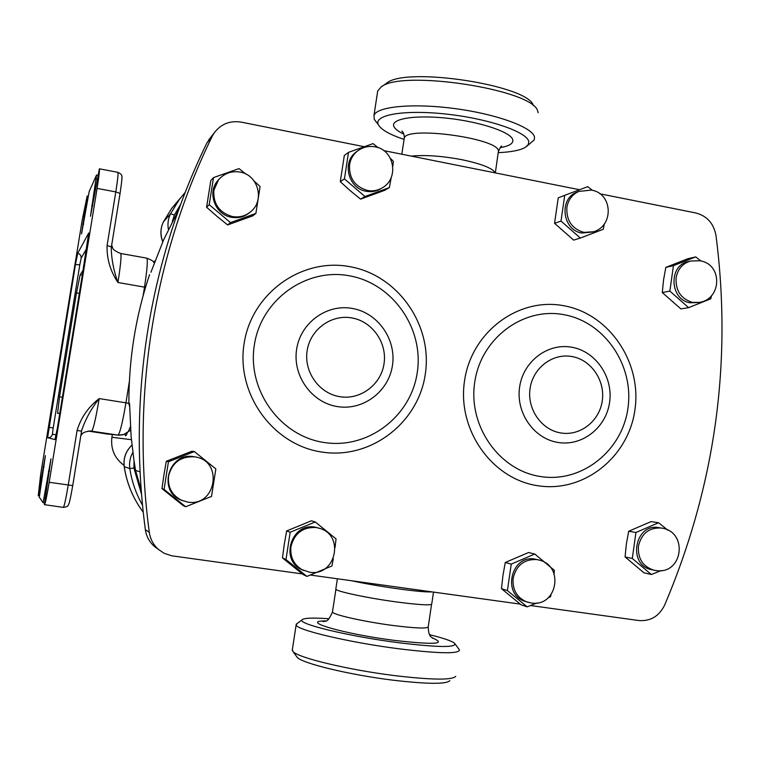 <?xml version="1.0" encoding="UTF-8"?>
<svg xmlns="http://www.w3.org/2000/svg" width="760" height="760" viewBox="0 0 760 760"><rect width="100%" height="100%" fill="white"/><g stroke="black" fill="none" stroke-linecap="round" stroke-linejoin="round"><path stroke-width="1.14" d="M698.658 302.499L690.222 302.793C669.788 300.077 668.144 265.382 688.265 261.563L688.845 261.43M700.957 261.003L695.713 256.909L673.436 265.648L669.855 291.089L688.626 307.648L710.809 298.775L711.531 295.64M688.626 307.648L680.875 308.911L662.292 292.543L663.528 280.06L665.836 267.377L687.895 258.723L695.713 256.909M525.322 601.454L524.961 601.331C501.733 594.529 511.157 554.458 534.822 559.094L538.526 559.92M554.106 573.771L554.344 570.304L534.764 554.031L511.252 564.1L507.404 590.586L527.145 606.85L537.073 602.927M548.14 597.864L550.572 596.638L550.971 594.88M527.145 606.85L521.008 604.751L501.476 588.667L502.958 575.443L505.276 562.476L528.552 552.529L534.764 554.031M592.724 232.009L581.827 233.035C562.428 230.309 558.591 198.73 576.869 192.185L577.761 191.843M592.458 190.351L587.736 186.675L564.737 195.301L561.003 221.065L580.336 238.051L603.24 229.292L604.399 223.81M580.336 238.051L573.677 240.112L554.553 223.316L558.248 197.847L564.737 195.301M655.167 570.408L651.519 569.649C627.247 565.269 634.676 522.832 658.815 527.649L658.996 527.678M667.973 530.252L658.578 522.728L635.939 532.494L632.292 558.457L651.339 574.503L661.361 570.522M677.436 539.619L676.248 537.614M651.339 574.503L643.929 572.793L625.072 556.938L626.373 543.989L628.681 531.259L651.092 521.597L658.578 522.728M302.623 570.01L301.549 569.506C279.604 559.759 291.479 522.51 314.953 527.145L319.238 528.209M335.036 547.628L336.043 538.85L315.257 521.968L290.177 532.237L285.978 559.54L306.945 576.403L331.92 565.981L333.327 558.676M306.945 576.403L303.192 574.589L282.463 557.925L284.287 544.322L286.615 530.945L311.41 520.799L315.257 521.968M381.301 188.423C376.694 191.311 371.668 192.261 366.225 191.292C348.574 188.708 341.63 162.697 355.822 152.247L357.305 151.164M378.204 147.677L373.017 143.621L348.507 152.361L344.432 178.885L364.942 196.517L389.348 187.634L391.267 177.298M392.825 166.212L393.347 161.262L390.526 158.507M389.348 187.634L384.712 190.323L360.572 199.12L350.141 190.608L340.29 181.697L344.318 155.477L348.507 152.361M182.02 500.498L180.842 500.004C157.234 490.675 169.071 451.677 193.886 456.712L194.636 456.845C180.823 456.123 172.13 462.526 168.577 476.055C167.513 487.094 171.836 495.168 181.545 500.289L187.587 502.056M185.696 506.739L211.527 496.413L215.84 468.92L194.389 451.573L191.928 451.221L166.278 461.272L163.96 474.886L161.946 488.604L183.331 505.723L185.696 506.739L164.065 489.411L161.946 488.604M249.594 212.638C244.369 216.857 238.383 218.405 231.629 217.303C215.317 214.918 206.891 192.907 217.673 180.718L219.25 178.98M245.936 174.088L239.001 168.606L213.503 177.612L209.209 204.687L230.489 222.594L255.883 213.436L260.101 186.532L254.191 181.118M255.883 213.436L252.719 215.878L227.62 224.941L216.923 216.277L206.577 207.243L210.824 180.49L213.503 177.612M59.812 413.126L57.56 413.383L59.536 396.786L76.475 292.923L80.161 274.826L83.106 270.199M495.235 172.881C492.661 168.283 481.659 163.913 462.232 159.761C442.082 155.952 425.115 154.745 411.34 156.123M335.863 588.791L335.806 589.152C335.939 591.327 367.403 598.044 396.283 601.92C419.681 604.96 431.509 605.606 431.765 603.839L433.504 592.087M599.915 193.8L695.885 212.98C707.028 215.945 713.735 223.468 715.996 235.552C732.355 362.672 715.226 485.868 664.611 605.159C659.062 616.265 650.475 621.385 638.856 620.54L530.594 605.539M520.182 604.096L310.507 575.054M302.347 573.923L171.646 555.788L164.141 553.28L158.517 549.489C153.387 544.92 150.318 539.201 149.311 532.332C130.872 396.483 153.928 255.094 212.23 136.268L214.025 133.152C220.789 124.041 229.862 120.365 241.243 122.132L364.078 146.68M383.791 150.613L579.567 189.734M112.347 434.511L111.9 437.266C110.532 448.998 114.579 458.375 124.041 465.376M168.406 229.52C167.399 223.982 168.121 218.718 170.582 213.75L179.103 199.842L185.259 192.251M142.5 505.134C136.021 493.753 131.784 481.555 129.817 468.54C129.029 462.83 130.036 457.444 132.848 452.38M141.208 490.238L135.584 470.411L134.045 460.997L133.912 468.065L141.522 494.256M178.704 209.732L163.618 239.875L150.917 272.26M180.69 204.288L174.363 215.013L172.311 221.625M129.599 406.676L128.886 403.541C128.744 359.176 135.632 316.217 149.568 274.645M134.045 460.997L131.109 436.42L129.57 403.446L128.886 403.541M210.976 137.028L206.825 143.108C178.239 201.685 158.564 264.034 147.82 330.144C137.313 396.34 136.486 462.83 145.35 529.644C146.338 536.341 149.331 541.918 154.337 546.383L157.624 548.834M44.346 504.469L44.508 504.688C45.305 503.595 46.873 496.137 49.191 482.296L97.08 188.404C99.037 176.092 99.797 169.556 99.361 168.815L90.478 216.258L96.539 175.018L89.177 191.53L81.557 233.918L87.191 196.013L82.279 219.668L40.726 474.097L38.237 495.71L45.41 455.62L39.282 497.201L43.092 502.683L50.986 458.84L44.346 504.469M77.093 430.445C80.959 417.601 88.322 406.98 99.189 398.582C91.495 408.291 85.68 418.808 81.738 430.131L72.722 485.583C69.606 503.414 68.96 503.652 68.447 504.678C68.324 506.122 66.623 507.024 63.327 507.376C64.277 506.312 65.911 498.883 68.229 485.079L77.093 430.445L81.548 431.148L72.732 485.592L49.191 482.296M111.635 245.48C113.591 247.95 110.361 249.185 120.64 253.479C121.628 254.847 120.736 264.518 117.942 282.492C110.314 271.101 106.704 258.79 107.084 245.556L111.406 246.886L111.254 248.035C111.511 259.512 113.743 270.997 117.942 282.492L144.505 287.137C147.24 269.211 147.963 259.549 146.68 258.134L120.716 253.488M109.012 434.169L117.971 435.119L90.221 430.948M118.474 435.185L115.824 434.853M116.27 434.91L107.549 434.007M111.406 246.886L111.254 248.035M81.89 277.637L57.37 428.099L54.967 439.612L47.586 437.674L75.449 264.527L77.691 253.327L88.701 232.997L81.89 277.637M209.209 204.687L206.577 207.243M230.489 222.594L227.62 224.941M194.389 451.573L168.445 461.748L164.065 489.411M168.445 461.748L166.278 461.272M344.432 178.885L340.29 181.697M364.942 196.517L360.572 199.12M285.978 559.54L282.463 557.925M290.177 532.237L286.615 530.945M632.292 558.457L625.072 556.938M635.939 532.494L628.681 531.259M561.003 221.065L554.553 223.316M507.404 590.586L501.476 588.667M511.252 564.1L505.276 562.476M669.855 291.089L662.292 292.543M673.436 265.648L665.836 267.377M449.882 680.608C446.386 684.332 427.414 684.181 392.977 680.181C349.173 674.832 301.283 663.138 297.131 657.229L296.656 656.583M455.734 676.343C452.152 680.209 431.965 679.991 395.162 675.678C348.298 669.931 297.131 657.542 292.875 651.415L292.381 649.448M455.202 644.119L459.477 649.885C459.258 654.008 439.156 653.657 399.161 648.831C349.229 642.504 295.716 629.783 296.134 624.881L297.35 623.342M429.618 634.714C443.431 638.115 451.753 640.965 454.584 643.274C457.254 647.729 438.577 647.539 398.553 642.713C349.363 636.443 297.587 623.931 301.986 619.922C303.572 617.975 312.569 617.595 328.985 618.773M386.27 83.438L386.622 83.182C405.365 66.31 529.093 85.243 533.358 105.64M377.416 92.881L377.71 90.953L381.092 87.058C400.757 69.207 533.396 89.509 537.653 111.017L538.146 112.708M376.323 122.16L374.214 119.234L373.977 115.425C376.779 106.4 413.497 102.923 455.715 108.709C497.952 114.389 533.548 127.756 534.527 137.37L534.194 139.935L526.699 146.376M404.073 139.412C390.06 134.7 381.577 129.95 378.603 125.143L378.356 124.659C373.284 114.817 404.662 109.383 446.918 114.152C489.126 118.788 527.753 132.192 528.77 141.759L528.219 144.647L525.587 147.184C520.505 150.252 511.413 152.066 498.332 152.636M700.378 260.87C722.855 264.49 721.781 299.469 699.153 302.413L692.578 302.394C680.998 298.937 675.497 290.785 676.086 277.923C677.73 269.069 682.575 263.435 690.612 261.031L688.265 261.563M530.471 602.832L526.813 601.948C516.847 597.635 512.288 589.741 513.142 578.274C516.297 565.307 524.153 559.065 536.702 559.559L538.736 559.968C564.746 565.421 557.308 607.582 531.059 602.956M591.897 190.218C612.75 193.705 613.966 226.014 593.531 231.752L583.851 232.398C571.909 228.769 566.247 220.438 566.875 207.404C568.223 199.794 572.223 194.465 578.873 191.406L576.869 192.185M655.405 570.456L653.771 570.152C642.846 566.561 637.725 558.591 638.428 546.25C641.44 533.539 648.992 527.459 661.086 528L658.91 527.658M303.534 570.447L302.67 570.038C293.835 564.927 289.93 557.146 290.947 546.697C294.367 533.339 302.755 526.946 316.122 527.516L319.865 528.409C345.04 535.619 335.549 576.869 309.681 572.204M355.822 152.247L357.124 151.306C362.472 147.184 368.457 145.692 375.079 146.832C394.079 149.615 399.361 177.84 382.784 187.539C378.138 190.484 373.065 191.472 367.545 190.484C354.853 186.675 348.859 178.049 349.572 164.616C350.483 159.173 353.001 154.736 357.124 151.306L358.501 150.28M187.511 502.028L180.842 500.004M240.169 172.102C257.877 174.857 264.879 199.814 251.247 211.261C245.907 215.954 239.656 217.721 232.503 216.571C219.307 212.724 213.094 203.956 213.873 190.247L218.49 179.854L220.438 177.773M62.405 397.233L59.536 396.786M560.851 432.962C580.193 436.269 599.517 421.135 602.271 400.786C605.302 380.484 591.137 359.774 571.852 356.526C552.606 352.972 532.922 367.935 530.072 388.531C526.936 409.07 541.462 429.951 560.851 432.962M571.739 347.225C595.764 351.31 613.367 377.074 609.596 402.344C606.186 427.661 582.16 446.548 558.03 442.462C533.852 438.757 515.688 412.709 519.612 387.068C523.184 361.37 547.779 342.76 571.739 347.225M339.777 396.682C360.382 400.197 381.026 384.702 384.028 363.736C387.334 342.817 372.324 321.385 351.785 317.917C331.303 314.146 310.26 329.45 307.144 350.683C303.724 371.858 319.133 393.471 339.777 396.682M352.327 308.437C377.901 312.787 396.549 339.463 392.445 365.484C388.712 391.571 363.052 410.913 337.364 406.572C311.619 402.61 292.353 375.649 296.637 349.22C300.533 322.734 326.819 303.687 352.327 308.437M540.464 476.52C581.637 483.236 622.212 450.993 627.94 408.177C634.267 365.455 604.637 321.831 563.834 314.668C523.136 306.869 480.918 338.333 474.734 382.233C467.932 426.027 499.206 470.459 540.464 476.52M323.969 442.462C367.745 449.597 411.008 416.575 417.259 372.505C424.137 328.529 392.806 283.423 349.429 275.804C306.166 267.52 261.108 299.687 254.362 344.916C246.962 390.032 280.088 435.993 323.969 442.462M537.747 485.716C491.834 479.037 456.95 429.59 464.541 380.808C471.447 331.92 518.51 296.979 563.749 305.719C609.111 313.747 641.962 362.226 634.952 409.659C628.606 457.206 583.575 493.117 537.747 485.716M321.641 452.019C272.812 444.904 235.857 393.737 244.122 343.501C251.655 293.132 301.881 257.412 349.961 266.684C398.173 275.234 432.905 325.346 425.286 374.167C418.37 423.101 370.367 459.876 321.641 452.019M432.108 591.897C426.977 592.23 415.682 591.214 398.231 588.848C380.37 586.331 364.819 583.633 351.585 580.744M111.9 437.266L131.413 439.698M127.385 432.506C126.103 436.269 125.324 436.762 125.058 434.017M180.481 198.008L171.684 208.401L163.476 221.777L170.582 213.75L174.363 215.013M133.912 468.065L129.817 468.54L124.241 466.716C126.825 483.502 133.152 498.664 143.232 512.192C133.133 498.664 126.787 483.493 124.203 466.688L124.231 466.63M162.754 241.841C160.075 235.02 160.303 228.351 163.457 221.815L163.476 221.777C160.369 228.247 160.151 234.887 162.82 241.689M131.983 445.16C125.818 451.079 123.243 458.27 124.241 466.716L124.203 466.688C123.196 458.233 125.789 451.041 131.974 445.123M179.103 199.842L171.684 208.401L163.4 221.929M176.643 213.361L177.906 211.983M135.584 470.411L140.059 471.874M145.35 529.644L149.311 532.332M206.825 143.108L212.23 136.268M120.061 193.448L111.406 246.838L120.061 193.448M128.145 431.69L123.823 434.52L117.971 435.119C119.918 433.371 122.578 422.608 125.932 402.828L99.189 398.582C95.826 418.447 93.337 429.276 91.703 431.081L90.725 430.967C81.272 432.098 82.726 434.093 80.883 435.271M128.886 403.303L125.932 402.828L129.38 381.387M143.146 295.621L144.505 287.137L145.53 287.318M107.084 245.556L115.795 191.9L97.08 188.404M91.741 205.513L92.805 205.713M97.185 179.018L96.093 178.809M82.773 223.972L83.666 224.133M87.666 199.7L86.763 199.528M39.377 495.872L38.247 495.71L39.377 495.872M39.054 491.739L39.976 491.872M43.13 466.792L44.051 466.934M43.092 502.683L44.45 502.873L43.111 502.673M43.995 498.351L45.106 498.512M48.45 471.048L49.552 471.209M107.407 434.045L88.151 431.081L107.872 434.102M117.885 172.32C120.84 173.736 122.132 175.123 121.78 176.472C122.389 175.626 121.828 181.279 120.07 193.42L115.795 191.9C117.724 179.616 118.398 173.081 117.819 172.311L99.408 168.825M118.693 435.214L123.243 434.739L126.663 433.058L128.364 431.604L130.378 426.749M79.325 293.417L76.475 292.923M82.289 275.196L80.161 274.826M86.611 248.681L81.159 258.124L79.8 264.841L53.181 427.984L52.44 434.188L56.164 434.901M77.691 253.327C80.151 254.011 81.311 255.616 81.159 258.124M75.449 264.527L79.8 264.841M48.858 427.329L53.181 427.984M47.586 437.674C50.16 437.808 51.775 436.648 52.44 434.188M431.556 604.361L428.26 626.658C427.956 628.786 416.119 628.378 392.74 625.452C363.897 621.689 332.548 614.612 332.471 612L332.538 611.572M432.06 637.792C447.336 644.119 434.71 644.983 394.174 640.366C342.94 633.85 298.499 620.683 325.897 620.939M404.101 139.232L404.263 138.149C405.916 125.742 497.942 138.13 498.465 150.907L495.33 172.9M403.721 134.111C398.553 131.623 395.333 129.209 394.07 126.853C389.557 118.959 414.171 114.579 447.431 118.246C480.652 121.799 511.613 132.335 512.81 139.992C513.332 143.555 509.133 146.1 500.203 147.639M699.789 260.756L690.612 261.031M524.961 601.331L530.879 602.936M591.327 190.105L578.873 191.406M301.549 569.506L309.567 572.194M239.98 172.064C231.391 170.753 224.238 173.356 218.49 179.854L217.673 180.718M335.806 589.152L337.383 578.769M153.681 262.152L154.993 260.898M154.337 546.383L158.517 549.489M208.582 140.068L214.025 133.152M44.517 504.688L63.308 507.376M96.548 175.018L97.793 175.256M87.201 196.013L88.236 196.203M154.251 262.884C152.931 262.181 155.43 261.506 146.68 258.134M130.625 430.35L128.564 431.404M187.625 502.056C216.201 507.3 223.791 460.693 195.054 456.912M655.51 570.466C682.945 575.453 688.778 531.278 661.181 528.019M325.195 621.233L323.161 621.632C324.824 619.799 326.629 625.261 332.471 612L335.91 589.304M428.184 627.181C428.754 638.428 432.212 636.614 432.829 638.419M301.986 619.922L296.181 624.207M296.134 624.881L292.239 650.37M297.131 657.229L292.875 651.415M386.622 83.182L381.092 87.058M373.977 115.425L377.71 90.953M378.356 124.659L374.214 119.234M401.831 154.223L404.263 138.149C404.31 134.729 403.522 132.364 401.897 131.034L403.227 132.706M501.676 146.119C501.267 145.768 500.222 147.497 498.541 151.306"/></g></svg>
